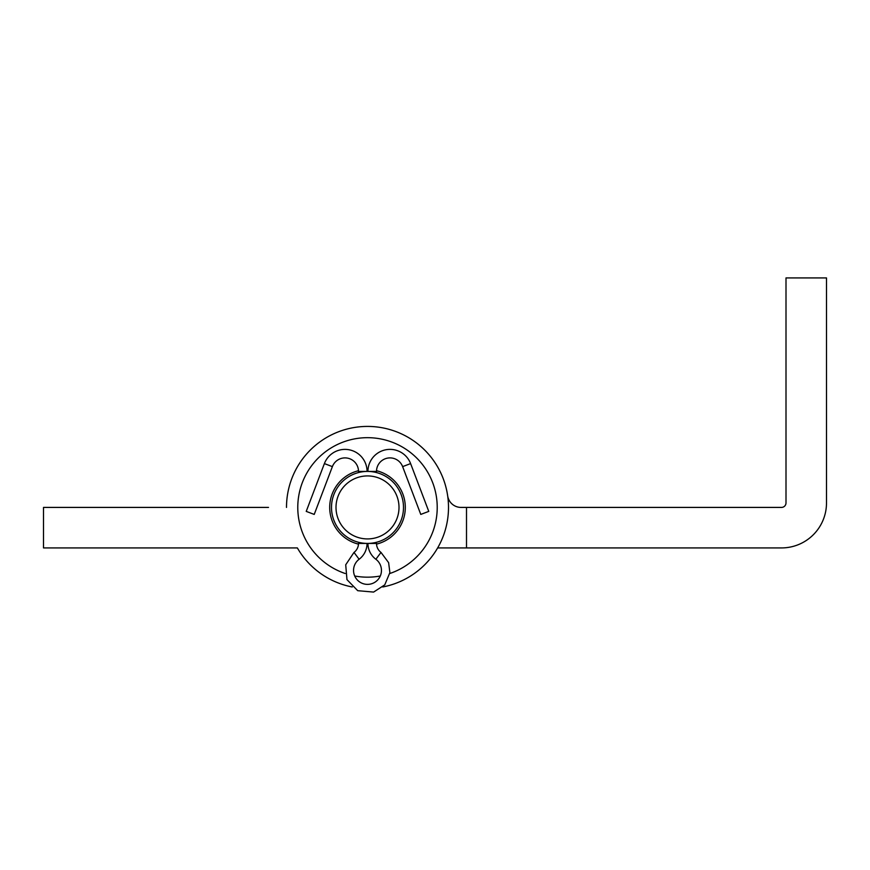 <?xml version="1.0" encoding="UTF-8"?>
<svg xmlns="http://www.w3.org/2000/svg" width="870" height="870" viewBox="0 0 870 870"><rect width="100%" height="100%" fill="white"/><g stroke="black" fill="none" stroke-linecap="round" stroke-linejoin="round"><path stroke-width="1.3" d="M268.504 507.417L43.5 507.417L43.5 547.926L297.355 547.926A80.997 80.997 0 0 0 352.263 586.978A80.997 80.997 0 0 1 297.355 547.926L268.504 547.926M466.505 547.926L437.643 547.926A80.997 80.997 0 0 1 382.735 586.978A80.997 80.997 0 0 0 447.854 497.227A80.997 80.997 0 0 0 362.398 426.583A80.997 80.997 0 0 0 286.502 507.417A80.997 80.997 0 0 1 361.702 426.626A80.997 80.997 0 0 1 447.669 495.846A13.496 13.496 0 0 0 461.035 507.417L466.505 507.417L466.505 547.926L781.499 547.926A45.001 45.001 0 0 0 826.5 502.925L826.5 277.921L786.001 277.921L786.001 502.925A4.502 4.502 0 0 1 781.499 507.417L466.505 507.417M410.607 463.59L428.769 511.386L410.607 463.59A22.055 22.055 0 0 0 389.999 449.377A22.055 22.055 0 0 1 410.607 463.59L402.625 466.624A13.496 13.496 0 0 0 376.503 471.42L376.503 472.562L375.807 472.399M332.383 466.624A13.496 13.496 0 0 1 358.505 471.42L367.053 471.42A22.055 22.055 0 0 0 324.39 463.59L306.229 511.386L314.222 514.42L332.383 466.624L324.39 463.59M367.053 543.424A19.803 19.803 0 0 1 359.125 559.258L354.003 552.417A11.245 11.245 0 0 0 358.505 543.424L367.053 543.424A19.803 19.803 0 0 1 359.125 559.258A13.953 13.953 0 0 0 357.178 579.811A13.953 13.953 0 0 0 377.819 579.811A13.953 13.953 0 0 0 375.873 559.258A19.803 19.803 0 0 1 367.945 543.424L376.503 543.424A11.245 11.245 0 0 0 380.995 552.417L375.873 559.258M389.999 449.377A22.055 22.055 0 0 0 367.945 471.42L376.503 471.42M402.625 466.624L420.775 514.42L428.769 511.386M437.643 547.926A80.997 80.997 0 0 1 382.735 586.978M352.263 586.978A80.997 80.997 0 0 1 297.355 547.926M358.483 470.713A37.801 37.801 0 0 0 358.473 544.131M366.966 545.218A37.801 37.801 0 0 0 368.032 545.218M376.525 544.131A37.801 37.801 0 0 0 376.514 470.713M389.782 573.515A69.752 69.752 0 0 0 367.499 437.675A69.752 69.752 0 0 0 345.216 573.515M354.71 575.994A69.752 69.752 0 0 0 380.288 575.994M368.021 469.626A37.801 37.801 0 0 0 366.977 469.626M375.807 542.445L376.503 542.282L376.503 543.424M403.495 507.417A35.996 35.996 0 0 1 367.499 543.424A35.996 35.996 0 0 1 331.503 507.417A35.996 35.996 0 0 1 367.499 471.42A35.996 35.996 0 0 1 403.495 507.417A35.996 35.996 0 0 0 367.499 471.42A35.996 35.996 0 0 0 331.503 507.417M358.505 543.424L358.505 542.282L359.19 542.445M367.499 471.42C355.884 472.66 355.884 472.66 367.499 471.42M336.005 507.417A31.505 31.505 0 0 0 367.499 538.921A31.505 31.505 0 0 0 399.004 507.417A31.505 31.505 0 0 0 367.499 475.923A31.505 31.505 0 0 0 336.005 507.417M354.003 552.417L345.716 564.793L346.967 579.627L357.722 590.686L373.611 592.078L384.757 584.857L389.89 572.601L388.618 562.651L380.995 552.417M358.505 471.42L358.505 472.562"/></g></svg>
